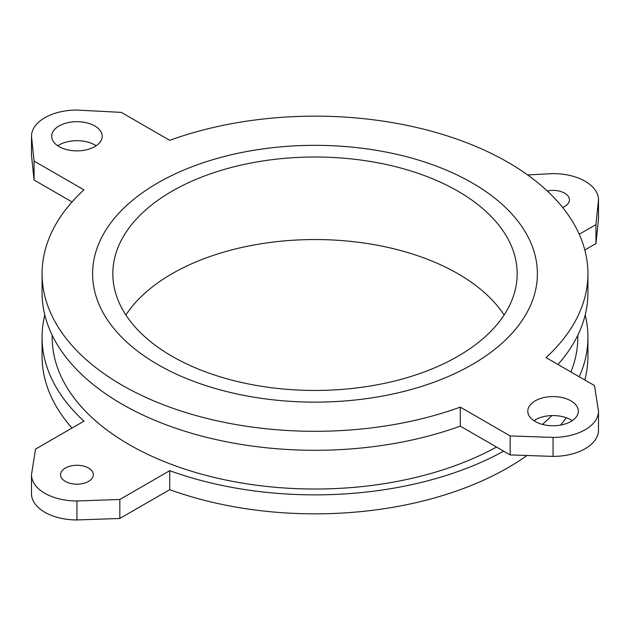 <?xml version="1.0" encoding="UTF-8"?>
<svg xmlns="http://www.w3.org/2000/svg" width="630" height="630" viewBox="0 0 630 630"><rect width="100%" height="100%" fill="white"/><g stroke="black" fill="none" stroke-linecap="round" stroke-linejoin="round"><path stroke-width="0.94" d="M496.511 447.032A262.828 151.743 180 0 1 211.625 476.8A262.828 151.743 180 0 1 52.172 337.286L52.172 335.199M577.828 335.199L577.828 337.286A262.828 151.743 180 0 1 570.882 371.936M536.059 419.359A262.828 151.743 180 0 1 534.279 420.934M125.882 315A202.175 116.723 180 0 1 172.045 273.735A202.175 116.723 180 0 1 504.118 315M172.045 191.197A202.175 116.723 180 0 1 392.372 165.895A202.175 116.723 180 0 1 517.175 273.735A202.175 116.723 180 0 1 457.955 356.265A202.175 116.723 180 0 1 237.628 381.567A202.175 116.723 180 0 1 112.825 273.735A202.175 116.723 180 0 1 172.045 191.197M472.256 364.518A222.39 128.394 180 0 1 229.895 392.356A222.39 128.394 180 0 1 92.61 273.735A222.39 128.394 180 0 1 157.744 182.944A222.39 128.394 180 0 1 400.105 155.106A222.39 128.394 180 0 1 537.39 273.735A222.39 128.394 180 0 1 472.256 364.518M570.93 400.853A25.271 14.592 180 0 1 578.332 411.169A25.271 14.592 180 0 1 553.061 425.762A25.271 14.592 180 0 1 527.79 411.169A25.271 14.592 180 0 1 543.391 397.695A25.271 14.592 180 0 1 570.93 400.853M572.253 420.667A25.271 14.592 0 0 0 570.93 419.84A25.271 14.592 0 0 0 533.862 420.667M94.807 125.969A25.271 14.592 180 0 1 102.21 136.293A25.271 14.592 180 0 1 76.939 150.877A25.271 14.592 180 0 1 51.668 136.293A25.271 14.592 180 0 1 67.268 122.811A25.271 14.592 180 0 1 94.807 125.969M96.138 145.782A25.271 14.592 0 0 0 94.807 144.955A25.271 14.592 0 0 0 57.747 145.782M157.744 364.518A222.39 128.394 180 0 1 92.61 273.735A222.39 128.394 180 0 1 315 145.333A222.39 128.394 180 0 1 537.39 273.735A222.39 128.394 180 0 1 400.105 392.356A222.39 128.394 180 0 1 157.744 364.518M598.5 411.169L594.468 385.56L546.053 357.612A272.932 157.579 0 0 0 587.932 273.735A272.932 157.579 0 0 0 446.985 135.804A272.932 157.579 0 0 0 169.722 140.332L121.306 112.384L76.939 110.053A45.439 26.232 0 0 0 31.5 136.293L34.051 161.052L83.947 189.858A272.932 157.579 0 0 0 42.068 273.735A272.932 157.579 0 0 0 183.015 411.658A272.932 157.579 0 0 0 460.278 407.13L510.174 435.936L553.061 437.409A45.439 26.232 0 0 0 598.5 411.169L598.5 430.156A45.439 26.232 180 0 1 553.061 456.396L553.061 437.409M553.061 456.396L510.174 454.915L510.174 435.936M510.174 454.915L460.278 426.116L460.278 407.13M460.278 426.116A272.932 157.579 180 0 1 183.015 430.644A272.932 157.579 180 0 1 42.068 292.714L42.068 273.735M72.025 201.954L34.051 180.03L34.051 161.052M34.051 180.03L31.5 155.271L31.5 136.293M587.932 273.735L587.932 292.714A272.932 157.579 180 0 1 557.975 364.494M547.281 190.992A16.388 9.458 180 0 1 569.441 199.844A16.388 9.458 180 0 1 562.661 207.506M65.355 468.035A16.388 9.458 180 0 1 83.215 465.987A16.388 9.458 180 0 1 93.327 474.729A16.388 9.458 180 0 1 76.939 484.187A16.388 9.458 180 0 1 60.559 474.729A16.388 9.458 180 0 1 65.355 468.035M579.23 234.258L595.948 224.603L595.948 243.589L598.5 218.831L598.5 199.844A45.439 26.232 0 0 0 553.061 173.604L527.633 174.943M595.948 224.603L598.5 199.844M595.948 243.589L584.821 250.008M579.23 376.764A272.932 157.579 0 0 0 587.932 337.286L587.932 356.265A272.932 157.579 180 0 1 584.821 379.992M566.315 417.737A272.932 157.579 180 0 1 560.503 425.116M527.019 455.498A272.932 157.579 180 0 1 169.722 489.667L169.722 470.681A272.932 157.579 0 0 0 503.661 451.159M542.422 424.407A272.932 157.579 0 0 0 551.856 415.579M587.932 337.286A272.932 157.579 0 0 0 585.191 315M169.722 489.667L119.826 518.474L119.826 499.488L169.722 470.681M119.826 518.474L76.939 519.947L76.939 500.96L119.826 499.488M76.939 519.947A45.439 26.232 180 0 1 31.5 493.707L31.5 474.729A45.439 26.232 0 0 0 76.939 500.96M44.809 315A272.932 157.579 0 0 0 42.068 337.286A272.932 157.579 0 0 0 83.947 421.163L35.532 449.111L31.5 474.729M72.025 428.046A272.932 157.579 180 0 1 42.068 356.265L42.068 337.286"/></g></svg>
